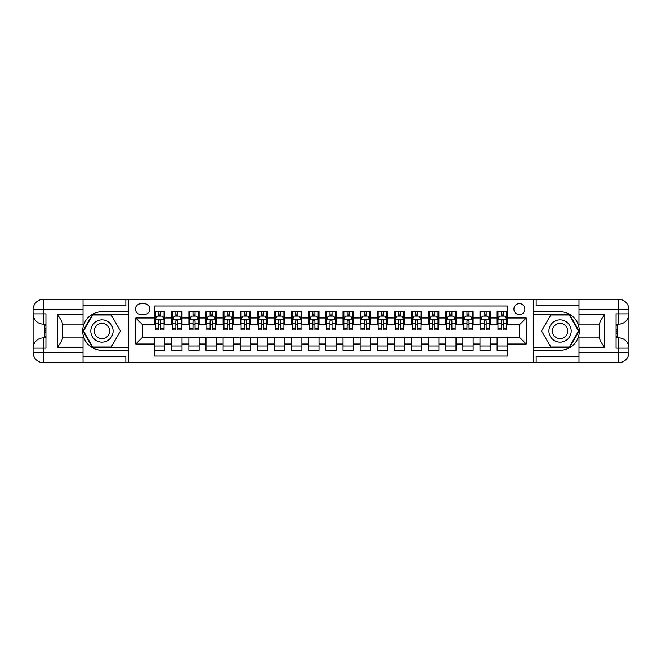 <?xml version="1.0" encoding="UTF-8"?>
<svg xmlns="http://www.w3.org/2000/svg" width="662" height="662" viewBox="0 0 662 662"><rect width="100%" height="100%" fill="white"/><g stroke="black" fill="none" stroke-linecap="round" stroke-linejoin="round"><path stroke-width="0.99" d="M519.38 303.601A5.478 5.478 0 0 0 513.902 309.08A5.478 5.478 0 0 0 519.38 314.558A5.478 5.478 0 0 0 524.858 309.08A5.478 5.478 0 0 0 519.38 303.601M83.023 356.52L125.838 356.52L125.838 362.685L578.977 362.685L578.977 352.407L618.622 352.407L618.622 348.129L616.057 348.129L616.057 313.871L618.622 313.871L618.622 309.593L578.977 309.593L578.977 314.649L604.671 314.649L604.671 347.351C601.923 343.835 600.211 340.872 599.532 338.456L599.532 323.544C600.219 321.128 601.923 318.165 604.671 314.649M507.39 311.736L497.121 311.736L497.121 317.983L490.269 317.983L490.269 324.835L497.121 324.835L497.121 317.983M490.269 317.983L490.269 311.736L479.991 311.736L479.991 317.983L473.14 317.983L473.14 324.835L479.991 324.835L479.991 317.983M473.14 317.983L473.14 311.736L462.87 311.736L462.87 317.983L456.019 317.983L456.019 324.835L462.87 324.835L462.87 317.983M456.019 317.983L456.019 311.736L445.741 311.736L445.741 317.983L438.889 317.983L438.889 324.835L445.741 324.835L445.741 317.983M438.889 317.983L438.889 311.736L428.612 311.736L428.612 317.983L421.768 317.983L421.768 324.835L428.612 324.835L428.612 317.983M421.768 317.983L421.768 311.736L411.491 311.736L411.491 317.983L404.639 317.983L404.639 324.835L411.491 324.835L411.491 317.983M404.639 317.983L404.639 311.736L394.362 311.736L394.362 317.983L387.518 317.983L387.518 324.835L394.362 324.835L394.362 317.983M387.518 317.983L387.518 311.736L377.241 311.736L377.241 317.983L370.389 317.983L370.389 324.835L377.241 324.835L377.241 317.983M370.389 317.983L370.389 311.736L360.111 311.736L360.111 317.983L353.26 317.983L353.26 324.835L360.111 324.835L360.111 317.983M353.26 317.983L353.26 311.736L342.99 311.736L342.99 317.983L336.139 317.983L336.139 324.835L342.99 324.835L342.99 317.983M336.139 317.983L336.139 311.736L325.861 311.736L325.861 317.983L319.01 317.983L319.01 324.835L325.861 324.835L325.861 317.983M319.01 317.983L319.01 311.736L308.74 311.736L308.74 317.983L301.889 317.983L301.889 324.835L308.74 324.835L308.74 317.983M301.889 317.983L301.889 311.736L291.611 311.736L291.611 317.983L284.759 317.983L284.759 324.835L291.611 324.835L291.611 317.983M284.759 317.983L284.759 311.736L274.482 311.736L274.482 317.983L267.638 317.983L267.638 324.835L274.482 324.835L274.482 317.983M267.638 317.983L267.638 311.736L257.361 311.736L257.361 317.983L250.509 317.983L250.509 324.835L257.361 324.835L257.361 317.983M250.509 317.983L250.509 311.736L240.232 311.736L240.232 317.983L233.388 317.983L233.388 324.835L240.232 324.835L240.232 317.983M233.388 317.983L233.388 311.736L223.111 311.736L223.111 317.983L216.259 317.983L216.259 324.835L223.111 324.835L223.111 317.983M216.259 317.983L216.259 311.736L205.981 311.736L205.981 317.983L199.13 317.983L199.13 324.835L205.981 324.835L205.981 317.983M199.13 317.983L199.13 311.736L188.86 311.736L188.86 317.983L182.009 317.983L182.009 324.835L188.86 324.835L188.86 317.983M182.009 317.983L182.009 311.736L171.731 311.736L171.731 324.835L164.879 324.835L164.879 311.736L154.61 311.736M154.61 350.264L164.879 350.264L164.879 337.165L171.731 337.165L171.731 350.264L182.009 350.264L182.009 337.165L188.86 337.165L188.86 344.017L182.009 344.017M188.86 344.017L188.86 350.264L199.13 350.264L199.13 337.165L205.981 337.165L205.981 344.017L199.13 344.017M205.981 344.017L205.981 350.264L216.259 350.264L216.259 337.165L223.111 337.165L223.111 344.017L216.259 344.017M223.111 344.017L223.111 350.264L233.388 350.264L233.388 337.165L240.232 337.165L240.232 344.017L233.388 344.017M240.232 344.017L240.232 350.264L250.509 350.264L250.509 337.165L257.361 337.165L257.361 344.017L250.509 344.017M257.361 344.017L257.361 350.264L267.638 350.264L267.638 337.165L274.482 337.165L274.482 344.017L267.638 344.017M274.482 344.017L274.482 350.264L284.759 350.264L284.759 337.165L291.611 337.165L291.611 344.017L284.759 344.017M291.611 344.017L291.611 350.264L301.889 350.264L301.889 337.165L308.74 337.165L308.74 344.017L301.889 344.017M308.74 344.017L308.74 350.264L319.01 350.264L319.01 337.165L325.861 337.165L325.861 344.017L319.01 344.017M325.861 344.017L325.861 350.264L336.139 350.264L336.139 337.165L342.99 337.165L342.99 344.017L336.139 344.017M342.99 344.017L342.99 350.264L353.26 350.264L353.26 337.165L360.111 337.165L360.111 344.017L353.26 344.017M360.111 344.017L360.111 350.264L370.389 350.264L370.389 337.165L377.241 337.165L377.241 344.017L370.389 344.017M377.241 344.017L377.241 350.264L387.518 350.264L387.518 337.165L394.362 337.165L394.362 344.017L387.518 344.017M394.362 344.017L394.362 350.264L404.639 350.264L404.639 337.165L411.491 337.165L411.491 344.017L404.639 344.017M411.491 344.017L411.491 350.264L421.768 350.264L421.768 337.165L428.612 337.165L428.612 344.017L421.768 344.017M428.612 344.017L428.612 350.264L438.889 350.264L438.889 337.165L445.741 337.165L445.741 344.017L438.889 344.017M445.741 344.017L445.741 350.264L456.019 350.264L456.019 337.165L462.87 337.165L462.87 344.017L456.019 344.017M462.87 344.017L462.87 350.264L473.14 350.264L473.14 337.165L479.991 337.165L479.991 344.017L473.14 344.017M479.991 344.017L479.991 350.264L490.269 350.264L490.269 337.165L497.121 337.165L497.121 344.017L490.269 344.017M140.733 314.392L144.498 314.392A5.313 5.313 0 0 0 149.811 309.08A5.313 5.313 0 0 0 144.498 303.767L140.733 303.767A5.313 5.313 0 0 0 135.429 309.08A5.313 5.313 0 0 0 140.733 314.392M578.977 305.48L536.162 305.48L536.162 299.315L533.084 299.315L533.084 362.685M533.084 299.315L83.023 299.315L83.023 309.593L43.378 309.593L43.378 313.871L45.943 313.871L45.943 348.129L43.378 348.129L43.378 352.407L83.023 352.407L83.023 347.351L57.329 347.351L57.329 314.649C60.076 318.165 61.789 321.128 62.468 323.544L62.468 338.456C61.781 340.872 60.076 343.835 57.329 347.351M128.916 362.685L128.916 299.315M507.39 317.983L507.39 305.993L154.61 305.993L154.61 324.835L142.62 324.835L142.62 337.165L154.61 337.165L154.61 356.007L507.39 356.007L507.39 337.165L519.38 337.165L519.38 324.835L507.39 324.835L507.39 317.983L526.232 317.983L526.232 344.017L507.39 344.017M154.61 344.017L135.768 344.017L135.768 317.983L154.61 317.983M497.121 344.017L497.121 350.264L507.39 350.264M154.61 316.014L155.462 316.014M158.715 316.014L160.775 316.014M164.027 316.014L164.879 316.014M154.61 324.661L155.462 324.661M158.715 324.661L160.775 324.661M164.027 324.661L164.879 324.661M154.61 337.339L164.879 337.339M154.61 345.986L164.879 345.986M171.731 324.661L172.592 324.661M175.844 324.661L177.896 324.661M181.148 324.661L182.009 324.661M171.731 316.014L172.592 316.014M175.844 316.014L177.896 316.014M181.148 316.014L182.009 316.014M171.731 337.339L182.009 337.339M171.731 345.986L182.009 345.986M188.86 337.339L199.13 337.339M188.86 345.986L199.13 345.986M188.86 316.014L189.713 316.014M192.965 316.014L195.025 316.014M198.277 316.014L199.13 316.014M188.86 324.661L189.713 324.661M192.965 324.661L195.025 324.661M198.277 324.661L199.13 324.661M205.981 337.339L216.259 337.339M205.981 345.986L216.259 345.986M205.981 316.014L206.842 316.014M210.094 316.014L212.146 316.014M215.398 316.014L216.259 316.014M205.981 324.661L206.842 324.661M210.094 324.661L212.146 324.661M215.398 324.661L216.259 324.661M223.111 337.339L233.388 337.339M223.111 345.986L233.388 345.986M223.111 316.014L223.963 316.014M227.215 316.014L229.275 316.014M232.528 316.014L233.388 316.014M223.111 324.661L223.963 324.661M227.215 324.661L229.275 324.661M232.528 324.661L233.388 324.661M240.232 337.339L250.509 337.339M240.232 345.986L250.509 345.986M240.232 316.014L241.092 316.014M244.344 316.014L246.396 316.014M249.657 316.014L250.509 316.014M240.232 324.661L241.092 324.661M244.344 324.661L246.396 324.661M249.657 324.661L250.509 324.661M257.361 337.339L267.638 337.339M257.361 345.986L267.638 345.986M257.361 316.014L258.213 316.014M261.473 316.014L263.526 316.014M266.778 316.014L267.638 316.014M257.361 324.661L258.213 324.661M261.473 324.661L263.526 324.661M266.778 324.661L267.638 324.661M274.482 337.339L284.759 337.339M274.482 345.986L284.759 345.986M274.482 316.014L275.342 316.014M278.594 316.014L280.647 316.014M283.907 316.014L284.759 316.014M274.482 324.661L275.342 324.661M278.594 324.661L280.647 324.661M283.907 324.661L284.759 324.661M291.611 337.339L301.889 337.339M291.611 345.986L301.889 345.986M291.611 316.014L292.463 316.014M295.724 316.014L297.776 316.014M301.028 316.014L301.889 316.014M291.611 324.661L292.463 324.661M295.724 324.661L297.776 324.661M301.028 324.661L301.889 324.661M308.74 337.339L319.01 337.339M308.74 345.986L319.01 345.986M308.74 316.014L309.593 316.014M312.845 316.014L314.905 316.014M318.157 316.014L319.01 316.014M308.74 324.661L309.593 324.661M312.845 324.661L314.905 324.661M318.157 324.661L319.01 324.661M325.861 337.339L336.139 337.339M325.861 345.986L336.139 345.986M325.861 316.014L326.722 316.014M329.974 316.014L332.026 316.014M335.278 316.014L336.139 316.014M325.861 324.661L326.722 324.661M329.974 324.661L332.026 324.661M335.278 324.661L336.139 324.661M342.99 337.339L353.26 337.339M342.99 345.986L353.26 345.986M342.99 316.014L343.843 316.014M347.095 316.014L349.155 316.014M352.407 316.014L353.26 316.014M342.99 324.661L343.843 324.661M347.095 324.661L349.155 324.661M352.407 324.661L353.26 324.661M360.111 337.339L370.389 337.339M360.111 345.986L370.389 345.986M360.111 316.014L360.972 316.014M364.224 316.014L366.276 316.014M369.537 316.014L370.389 316.014M360.111 324.661L360.972 324.661M364.224 324.661L366.276 324.661M369.537 324.661L370.389 324.661M377.241 337.339L387.518 337.339M377.241 345.986L387.518 345.986M377.241 316.014L378.093 316.014M381.353 316.014L383.406 316.014M386.658 316.014L387.518 316.014M377.241 324.661L378.093 324.661M381.353 324.661L383.406 324.661M386.658 324.661L387.518 324.661M394.362 337.339L404.639 337.339M394.362 345.986L404.639 345.986M394.362 316.014L395.222 316.014M398.474 316.014L400.527 316.014M403.787 316.014L404.639 316.014M394.362 324.661L395.222 324.661M398.474 324.661L400.527 324.661M403.787 324.661L404.639 324.661M411.491 337.339L421.768 337.339M411.491 345.986L421.768 345.986M411.491 316.014L412.343 316.014M415.604 316.014L417.656 316.014M420.908 316.014L421.768 316.014M411.491 324.661L412.343 324.661M415.604 324.661L417.656 324.661M420.908 324.661L421.768 324.661M428.612 337.339L438.889 337.339M428.612 345.986L438.889 345.986M428.612 316.014L429.473 316.014M432.725 316.014L434.785 316.014M438.037 316.014L438.889 316.014M428.612 324.661L429.473 324.661M432.725 324.661L434.785 324.661M438.037 324.661L438.889 324.661M445.741 337.339L456.019 337.339M445.741 345.986L456.019 345.986M445.741 316.014L446.602 316.014M449.854 316.014L451.906 316.014M455.158 316.014L456.019 316.014M445.741 324.661L446.602 324.661M449.854 324.661L451.906 324.661M455.158 324.661L456.019 324.661M462.87 337.339L473.14 337.339M462.87 345.986L473.14 345.986M462.87 316.014L463.723 316.014M466.975 316.014L469.035 316.014M472.287 316.014L473.14 316.014M462.87 324.661L463.723 324.661M466.975 324.661L469.035 324.661M472.287 324.661L473.14 324.661M479.991 337.339L490.269 337.339M479.991 345.986L490.269 345.986M479.991 316.014L480.852 316.014M484.104 316.014L486.156 316.014M489.408 316.014L490.269 316.014M479.991 324.661L480.852 324.661M484.104 324.661L486.156 324.661M489.408 324.661L490.269 324.661M497.121 337.339L507.39 337.339M497.121 345.986L507.39 345.986M497.121 316.014L497.973 316.014M501.225 316.014L503.286 316.014M506.538 316.014L507.39 316.014M497.121 324.661L497.973 324.661M501.225 324.661L503.286 324.661M506.538 324.661L507.39 324.661M142.62 324.835L135.768 317.983M142.62 337.165L135.768 344.017M526.232 317.983L519.38 324.835M526.232 344.017L519.38 337.165M160.775 313.962L158.715 313.962M164.027 328.575L160.775 328.575L160.775 329.974L164.027 329.974L164.027 319.523L162.314 316.097L157.175 316.097L155.462 319.523L155.462 329.974L158.715 329.974L158.715 328.575L155.462 328.575M155.462 319.523L155.462 311.736M164.027 319.523L164.027 311.736M158.715 316.097L158.715 311.736M160.775 311.736L160.775 316.097M160.775 328.575L160.775 320.813C160.088 319.489 159.401 319.489 158.715 320.813L158.715 328.575M107.509 321.36A11.13 11.13 0 0 0 92.308 325.431A11.13 11.13 0 0 0 96.379 340.64A11.13 11.13 0 0 0 111.588 336.569A11.13 11.13 0 0 0 107.509 321.36M105.754 324.397A7.621 7.621 0 0 0 95.345 327.193A7.621 7.621 0 0 0 98.133 337.603A7.621 7.621 0 0 0 108.543 334.807A7.621 7.621 0 0 0 105.754 324.397M111.191 347.012L92.697 347.012L83.453 331L92.697 314.988L111.191 314.988L120.434 331L111.191 347.012M565.621 321.36A11.13 11.13 0 0 0 550.412 325.431A11.13 11.13 0 0 0 554.491 340.64A11.13 11.13 0 0 0 569.692 336.569A11.13 11.13 0 0 0 565.621 321.36M563.867 324.397A7.621 7.621 0 0 0 553.457 327.193A7.621 7.621 0 0 0 556.245 337.603A7.621 7.621 0 0 0 566.655 334.807A7.621 7.621 0 0 0 563.867 324.397M569.303 347.012L550.809 347.012L541.566 331L550.809 314.988L569.303 314.988L578.547 331L569.303 347.012M128.742 299.315L128.742 311.736L101.948 311.736A19.264 19.264 0 0 0 82.676 331A19.264 19.264 0 0 0 101.948 350.264L128.742 350.264L128.742 362.685M57.329 314.649L83.023 314.649L83.023 309.593M83.023 314.649L83.023 324.918L62.468 324.918M83.023 352.407L83.023 362.685L43.378 362.685A10.278 10.278 0 0 1 33.1 352.407L33.1 309.593A10.278 10.278 0 0 1 43.378 299.315L83.023 299.315M128.742 311.736L128.742 314.475L92.407 314.475L82.866 331L92.407 347.525L128.742 347.525L128.742 314.475M128.742 347.525L128.742 350.264M62.468 337.082L83.023 337.082L83.023 347.351M125.838 362.685L83.023 362.685M33.1 348.129A10.278 10.278 0 0 1 43.378 337.852A10.278 10.278 0 0 0 33.1 348.129L43.378 348.129L43.378 337.852L45.943 337.852M45.943 324.148L43.378 324.148L43.378 313.871L33.1 313.871A10.278 10.278 0 0 0 43.378 324.148A10.278 10.278 0 0 1 33.1 313.871M125.838 299.315L125.838 305.48L83.023 305.48M45.943 325.729L44.577 325.729L44.577 332.514L45.943 332.514M44.577 330.917L45.943 330.917M44.577 329.031L45.943 329.031M44.577 328.716L45.943 328.716M44.577 332.514L44.577 336.271L45.943 336.271M44.577 332.845L45.943 332.845M533.258 362.685L533.258 350.264L560.052 350.264A19.264 19.264 0 0 0 579.324 331A19.264 19.264 0 0 0 560.052 311.736L533.258 311.736L533.258 299.315M604.671 347.351L578.977 347.351L578.977 352.407M578.977 347.351L578.977 337.082L599.532 337.082M578.977 309.593L578.977 299.315L618.622 299.315A10.278 10.278 0 0 1 628.9 309.593L628.9 352.407A10.278 10.278 0 0 1 618.622 362.685L578.977 362.685M533.258 350.264L533.258 347.525L569.593 347.525L579.134 331L569.593 314.475L533.258 314.475L533.258 347.525M533.258 314.475L533.258 311.736M599.532 324.918L578.977 324.918L578.977 314.649M536.162 299.315L578.977 299.315M628.9 313.871A10.278 10.278 0 0 1 618.622 324.148A10.278 10.278 0 0 0 628.9 313.871L618.622 313.871L618.622 324.148L616.057 324.148M616.057 337.852L618.622 337.852L618.622 348.129L628.9 348.129A10.278 10.278 0 0 0 618.622 337.852A10.278 10.278 0 0 1 628.9 348.129M536.162 362.685L536.162 356.52L578.977 356.52M616.057 336.271L617.423 336.271L617.423 329.486L616.057 329.486M617.423 331.083L616.057 331.083M617.423 332.969L616.057 332.969M617.423 333.284L616.057 333.284M617.423 329.486L617.423 325.729L616.057 325.729M617.423 329.155L616.057 329.155M177.896 313.962L175.844 313.962M181.148 328.575L177.896 328.575L177.896 329.974L181.148 329.974L181.148 319.523L179.435 316.097L174.305 316.097L172.592 319.523L172.592 329.974L175.844 329.974L175.844 328.575L172.592 328.575M172.592 319.523L172.592 311.736M181.148 319.523L181.148 311.736M175.844 316.097L175.844 311.736M177.896 311.736L177.896 316.097M177.896 328.575L177.896 320.813C177.209 319.489 176.531 319.489 175.844 320.813L175.844 328.575M195.025 313.962L192.965 313.962M198.277 328.575L195.025 328.575L195.025 329.974L198.277 329.974L198.277 319.523L196.564 316.097L191.426 316.097L189.713 319.523L189.713 329.974L192.965 329.974L192.965 328.575L189.713 328.575M189.713 319.523L189.713 311.736M198.277 319.523L198.277 311.736M192.965 316.097L192.965 311.736M195.025 311.736L195.025 316.097M195.025 328.575L195.025 320.813C194.338 319.489 193.652 319.489 192.965 320.813L192.965 328.575M212.146 313.962L210.094 313.962M215.398 328.575L212.146 328.575L212.146 329.974L215.398 329.974L215.398 319.523L213.694 316.097L208.555 316.097L206.842 319.523L206.842 329.974L210.094 329.974L210.094 328.575L206.842 328.575M206.842 319.523L206.842 311.736M215.398 319.523L215.398 311.736M210.094 316.097L210.094 311.736M212.146 311.736L212.146 316.097M212.146 328.575L212.146 320.813C211.468 319.489 210.781 319.489 210.094 320.813L210.094 328.575M229.275 313.962L227.215 313.962M232.528 328.575L229.275 328.575L229.275 329.974L232.528 329.974L232.528 319.523L230.815 316.097L225.676 316.097L223.963 319.523L223.963 329.974L227.215 329.974L227.215 328.575L223.963 328.575M223.963 319.523L223.963 311.736M232.528 319.523L232.528 311.736M227.215 316.097L227.215 311.736M229.275 311.736L229.275 316.097M229.275 328.575L229.275 320.813C228.589 319.489 227.902 319.489 227.215 320.813L227.215 328.575M246.396 313.962L244.344 313.962M249.657 328.575L246.396 328.575L246.396 329.974L249.657 329.974L249.657 319.523L247.944 316.097L242.805 316.097L241.092 319.523L241.092 329.974L244.344 329.974L244.344 328.575L241.092 328.575M241.092 319.523L241.092 311.736M249.657 319.523L249.657 311.736M244.344 316.097L244.344 311.736M246.396 311.736L246.396 316.097M246.396 328.575L246.396 320.813C245.718 319.489 245.031 319.489 244.344 320.813L244.344 328.575M263.526 313.962L261.473 313.962M266.778 328.575L263.526 328.575L263.526 329.974L266.778 329.974L266.778 319.523L265.065 316.097L259.926 316.097L258.213 319.523L258.213 329.974L261.473 329.974L261.473 328.575L258.213 328.575M258.213 319.523L258.213 311.736M266.778 319.523L266.778 311.736M261.473 316.097L261.473 311.736M263.526 311.736L263.526 316.097M263.526 328.575L263.526 320.813C262.839 319.489 262.152 319.489 261.473 320.813L261.473 328.575M280.647 313.962L278.594 313.962M283.907 328.575L280.647 328.575L280.647 329.974L283.907 329.974L283.907 319.523L282.194 316.097L277.055 316.097L275.342 319.523L275.342 329.974L278.594 329.974L278.594 328.575L275.342 328.575M275.342 319.523L275.342 311.736M283.907 319.523L283.907 311.736M278.594 316.097L278.594 311.736M280.647 311.736L280.647 316.097M280.647 328.575L280.647 320.813C279.968 319.489 279.281 319.489 278.594 320.813L278.594 328.575M297.776 313.962L295.724 313.962M301.028 328.575L297.776 328.575L297.776 329.974L301.028 329.974L301.028 319.523L299.315 316.097L294.176 316.097L292.463 319.523L292.463 329.974L295.724 329.974L295.724 328.575L292.463 328.575M292.463 319.523L292.463 311.736M301.028 319.523L301.028 311.736M295.724 316.097L295.724 311.736M297.776 311.736L297.776 316.097M297.776 328.575L297.776 320.813C297.089 319.489 296.411 319.489 295.724 320.813L295.724 328.575M314.905 313.962L312.845 313.962M318.157 328.575L314.905 328.575L314.905 329.974L318.157 329.974L318.157 319.523L316.444 316.097L311.305 316.097L309.593 319.523L309.593 329.974L312.845 329.974L312.845 328.575L309.593 328.575M309.593 319.523L309.593 311.736M318.157 319.523L318.157 311.736M312.845 316.097L312.845 311.736M314.905 311.736L314.905 316.097M314.905 328.575L314.905 320.813C314.218 319.489 313.531 319.489 312.845 320.813L312.845 328.575M332.026 313.962L329.974 313.962M335.278 328.575L332.026 328.575L332.026 329.974L335.278 329.974L335.278 319.523L333.565 316.097L328.435 316.097L326.722 319.523L326.722 329.974L329.974 329.974L329.974 328.575L326.722 328.575M326.722 319.523L326.722 311.736M335.278 319.523L335.278 311.736M329.974 316.097L329.974 311.736M332.026 311.736L332.026 316.097M332.026 328.575L332.026 320.813C331.348 319.489 330.661 319.489 329.974 320.813L329.974 328.575M349.155 313.962L347.095 313.962M352.407 328.575L349.155 328.575L349.155 329.974L352.407 329.974L352.407 319.523L350.695 316.097L345.556 316.097L343.843 319.523L343.843 329.974L347.095 329.974L347.095 328.575L343.843 328.575M343.843 319.523L343.843 311.736M352.407 319.523L352.407 311.736M347.095 316.097L347.095 311.736M349.155 311.736L349.155 316.097M349.155 328.575L349.155 320.813C348.469 319.489 347.782 319.489 347.095 320.813L347.095 328.575M366.276 313.962L364.224 313.962M369.537 328.575L366.276 328.575L366.276 329.974L369.537 329.974L369.537 319.523L367.824 316.097L362.685 316.097L360.972 319.523L360.972 329.974L364.224 329.974L364.224 328.575L360.972 328.575M360.972 319.523L360.972 311.736M369.537 319.523L369.537 311.736M364.224 316.097L364.224 311.736M366.276 311.736L366.276 316.097M366.276 328.575L366.276 320.813C365.598 319.489 364.911 319.489 364.224 320.813L364.224 328.575M383.406 313.962L381.353 313.962M386.658 328.575L383.406 328.575L383.406 329.974L386.658 329.974L386.658 319.523L384.945 316.097L379.806 316.097L378.093 319.523L378.093 329.974L381.353 329.974L381.353 328.575L378.093 328.575M378.093 319.523L378.093 311.736M386.658 319.523L386.658 311.736M381.353 316.097L381.353 311.736M383.406 311.736L383.406 316.097M383.406 328.575L383.406 320.813C382.719 319.489 382.032 319.489 381.353 320.813L381.353 328.575M400.527 313.962L398.474 313.962M403.787 328.575L400.527 328.575L400.527 329.974L403.787 329.974L403.787 319.523L402.074 316.097L396.935 316.097L395.222 319.523L395.222 329.974L398.474 329.974L398.474 328.575L395.222 328.575M395.222 319.523L395.222 311.736M403.787 319.523L403.787 311.736M398.474 316.097L398.474 311.736M400.527 311.736L400.527 316.097M400.527 328.575L400.527 320.813C399.848 319.489 399.161 319.489 398.474 320.813L398.474 328.575M417.656 313.962L415.604 313.962M420.908 328.575L417.656 328.575L417.656 329.974L420.908 329.974L420.908 319.523L419.195 316.097L414.056 316.097L412.343 319.523L412.343 329.974L415.604 329.974L415.604 328.575L412.343 328.575M412.343 319.523L412.343 311.736M420.908 319.523L420.908 311.736M415.604 316.097L415.604 311.736M417.656 311.736L417.656 316.097M417.656 328.575L417.656 320.813C416.969 319.489 416.29 319.489 415.604 320.813L415.604 328.575M434.785 313.962L432.725 313.962M438.037 328.575L434.785 328.575L434.785 329.974L438.037 329.974L438.037 319.523L436.324 316.097L431.185 316.097L429.473 319.523L429.473 329.974L432.725 329.974L432.725 328.575L429.473 328.575M429.473 319.523L429.473 311.736M438.037 319.523L438.037 311.736M432.725 316.097L432.725 311.736M434.785 311.736L434.785 316.097M434.785 328.575L434.785 320.813C434.098 319.489 433.411 319.489 432.725 320.813L432.725 328.575M451.906 313.962L449.854 313.962M455.158 328.575L451.906 328.575L451.906 329.974L455.158 329.974L455.158 319.523L453.445 316.097L448.306 316.097L446.602 319.523L446.602 329.974L449.854 329.974L449.854 328.575L446.602 328.575M446.602 319.523L446.602 311.736M455.158 319.523L455.158 311.736M449.854 316.097L449.854 311.736M451.906 311.736L451.906 316.097M451.906 328.575L451.906 320.813C451.219 319.489 450.541 319.489 449.854 320.813L449.854 328.575M469.035 313.962L466.975 313.962M472.287 328.575L469.035 328.575L469.035 329.974L472.287 329.974L472.287 319.523L470.574 316.097L465.436 316.097L463.723 319.523L463.723 329.974L466.975 329.974L466.975 328.575L463.723 328.575M463.723 319.523L463.723 311.736M472.287 319.523L472.287 311.736M466.975 316.097L466.975 311.736M469.035 311.736L469.035 316.097M469.035 328.575L469.035 320.813C468.348 319.489 467.662 319.489 466.975 320.813L466.975 328.575M486.156 313.962L484.104 313.962M489.408 328.575L486.156 328.575L486.156 329.974L489.408 329.974L489.408 319.523L487.695 316.097L482.565 316.097L480.852 319.523L480.852 329.974L484.104 329.974L484.104 328.575L480.852 328.575M480.852 319.523L480.852 311.736M489.408 319.523L489.408 311.736M484.104 316.097L484.104 311.736M486.156 311.736L486.156 316.097M486.156 328.575L486.156 320.813C485.478 319.489 484.791 319.489 484.104 320.813L484.104 328.575M503.286 313.962L501.225 313.962M506.538 328.575L503.286 328.575L503.286 329.974L506.538 329.974L506.538 319.523L504.825 316.097L499.686 316.097L497.973 319.523L497.973 329.974L501.225 329.974L501.225 328.575L497.973 328.575M497.973 319.523L497.973 311.736M506.538 319.523L506.538 311.736M501.225 316.097L501.225 311.736M503.286 311.736L503.286 316.097M503.286 328.575L503.286 320.813C502.599 319.489 501.912 319.489 501.225 320.813L501.225 328.575M171.731 344.017L164.879 344.017M171.731 317.983L164.879 317.983M163.986 319.44L155.504 319.44M155.462 317.04L156.704 317.04M162.786 317.04L164.027 317.04M158.715 323.495L155.462 323.495M164.027 323.495L160.775 323.495M160.775 315.046L158.715 315.046M43.378 299.315A10.278 10.278 0 0 0 33.1 309.593L43.378 309.593L43.378 299.315M43.378 362.685L43.378 352.407L33.1 352.407A10.278 10.278 0 0 0 43.378 362.685M618.622 362.685A10.278 10.278 0 0 0 628.9 352.407L618.622 352.407L618.622 362.685M618.622 299.315L618.622 309.593L628.9 309.593A10.278 10.278 0 0 0 618.622 299.315M181.107 319.44L172.633 319.44M172.592 317.04L173.833 317.04M179.907 317.04L181.148 317.04M175.844 323.495L172.592 323.495M181.148 323.495L177.896 323.495M177.896 315.046L175.844 315.046M198.236 319.44L189.754 319.44M189.713 317.04L190.954 317.04M197.036 317.04L198.277 317.04M192.965 323.495L189.713 323.495M198.277 323.495L195.025 323.495M195.025 315.046L192.965 315.046M215.357 319.44L206.883 319.44M206.842 317.04L208.083 317.04M214.157 317.04L215.398 317.04M210.094 323.495L206.842 323.495M215.398 323.495L212.146 323.495M212.146 315.046L210.094 315.046M232.486 319.44L224.004 319.44M223.963 317.04L225.204 317.04M231.286 317.04L232.528 317.04M227.215 323.495L223.963 323.495M232.528 323.495L229.275 323.495M229.275 315.046L227.215 315.046M249.607 319.44L241.133 319.44M241.092 317.04L242.333 317.04M248.416 317.04L249.657 317.04M244.344 323.495L241.092 323.495M249.657 323.495L246.396 323.495M246.396 315.046L244.344 315.046M266.736 319.44L258.263 319.44M258.213 317.04L259.454 317.04M265.536 317.04L266.778 317.04M261.473 323.495L258.213 323.495M266.778 323.495L263.526 323.495M263.526 315.046L261.473 315.046M283.866 319.44L275.384 319.44M275.342 317.04L276.584 317.04M282.666 317.04L283.907 317.04M278.594 323.495L275.342 323.495M283.907 323.495L280.647 323.495M280.647 315.046L278.594 315.046M300.987 319.44L292.513 319.44M292.463 317.04L293.713 317.04M299.787 317.04L301.028 317.04M295.724 323.495L292.463 323.495M301.028 323.495L297.776 323.495M297.776 315.046L295.724 315.046M318.116 319.44L309.634 319.44M309.593 317.04L310.834 317.04M316.916 317.04L318.157 317.04M312.845 323.495L309.593 323.495M318.157 323.495L314.905 323.495M314.905 315.046L312.845 315.046M335.237 319.44L326.763 319.44M326.722 317.04L327.963 317.04M334.037 317.04L335.278 317.04M329.974 323.495L326.722 323.495M335.278 323.495L332.026 323.495M332.026 315.046L329.974 315.046M352.366 319.44L343.884 319.44M343.843 317.04L345.084 317.04M351.166 317.04L352.407 317.04M347.095 323.495L343.843 323.495M352.407 323.495L349.155 323.495M349.155 315.046L347.095 315.046M369.487 319.44L361.013 319.44M360.972 317.04L362.213 317.04M368.287 317.04L369.537 317.04M364.224 323.495L360.972 323.495M369.537 323.495L366.276 323.495M366.276 315.046L364.224 315.046M386.616 319.44L378.134 319.44M378.093 317.04L379.334 317.04M385.416 317.04L386.658 317.04M381.353 323.495L378.093 323.495M386.658 323.495L383.406 323.495M383.406 315.046L381.353 315.046M403.737 319.44L395.264 319.44M395.222 317.04L396.464 317.04M402.546 317.04L403.787 317.04M398.474 323.495L395.222 323.495M403.787 323.495L400.527 323.495M400.527 315.046L398.474 315.046M420.867 319.44L412.393 319.44M412.343 317.04L413.584 317.04M419.667 317.04L420.908 317.04M415.604 323.495L412.343 323.495M420.908 323.495L417.656 323.495M417.656 315.046L415.604 315.046M437.996 319.44L429.514 319.44M429.473 317.04L430.714 317.04M436.796 317.04L438.037 317.04M432.725 323.495L429.473 323.495M438.037 323.495L434.785 323.495M434.785 315.046L432.725 315.046M455.117 319.44L446.643 319.44M446.602 317.04L447.843 317.04M453.917 317.04L455.158 317.04M449.854 323.495L446.602 323.495M455.158 323.495L451.906 323.495M451.906 315.046L449.854 315.046M472.246 319.44L463.764 319.44M463.723 317.04L464.964 317.04M471.046 317.04L472.287 317.04M466.975 323.495L463.723 323.495M472.287 323.495L469.035 323.495M469.035 315.046L466.975 315.046M489.367 319.44L480.893 319.44M480.852 317.04L482.093 317.04M488.167 317.04L489.408 317.04M484.104 323.495L480.852 323.495M489.408 323.495L486.156 323.495M486.156 315.046L484.104 315.046M506.496 319.44L498.014 319.44M497.973 317.04L499.214 317.04M505.296 317.04L506.538 317.04M501.225 323.495L497.973 323.495M506.538 323.495L503.286 323.495M503.286 315.046L501.225 315.046"/></g></svg>
